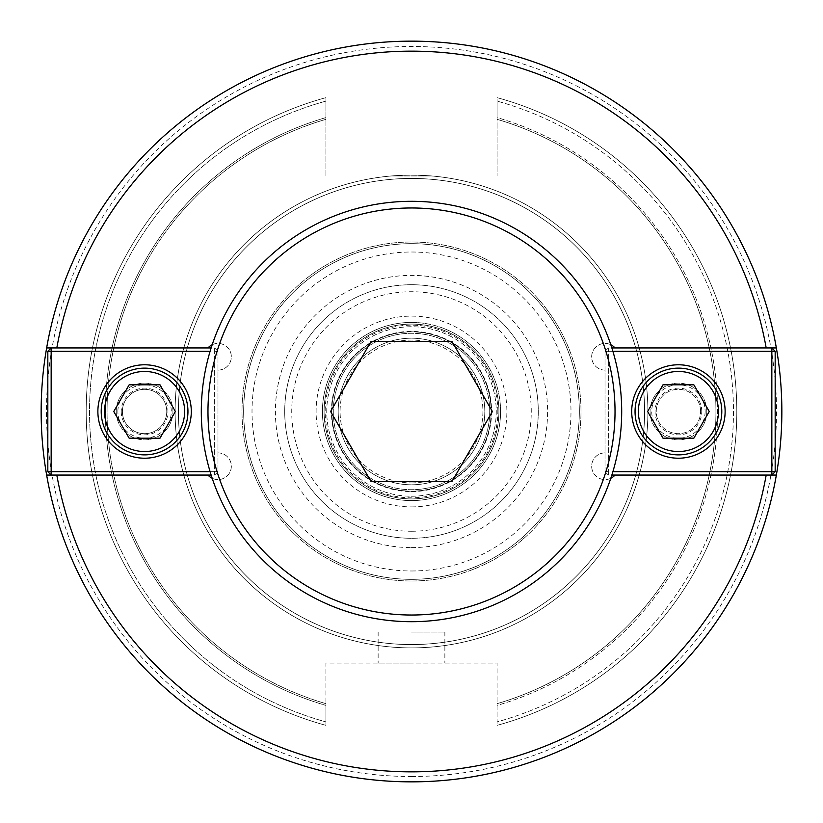 <?xml version="1.0" encoding="UTF-8"?>
<svg xmlns="http://www.w3.org/2000/svg" width="823" height="823" viewBox="0 0 823 823"><rect width="100%" height="100%" fill="white"/><g stroke="black" fill="none" stroke-linecap="round" stroke-linejoin="round"><path stroke-width="0.62" stroke-dasharray="4.12 3.09" d="M207.972 347.944L51.16 347.944L47.827 351.277L51.16 351.277L51.16 347.944L207.972 347.944A13.343 13.343 0 0 1 230.152 351.277A13.343 13.343 0 0 1 217.982 370.113L217.982 452.887A13.343 13.343 0 0 1 230.152 471.723A13.343 13.343 0 0 1 207.972 475.056L51.16 475.056L51.16 471.723L47.827 471.723L51.16 475.056L207.972 475.056M122.401 411.5A22.18 22.18 0 0 0 144.581 433.68A22.18 22.18 0 0 0 166.76 411.5A22.18 22.18 0 0 0 144.581 389.32A22.18 22.18 0 0 0 122.401 411.5A22.18 22.18 0 0 0 144.581 433.68A22.18 22.18 0 0 0 166.76 411.5A22.18 22.18 0 0 0 144.581 389.32A22.18 22.18 0 0 0 122.401 411.5M212.18 344.744A13.343 13.343 0 0 1 230.996 353.787A13.343 13.343 0 0 1 217.982 370.113L217.982 452.887A13.343 13.343 0 0 1 230.996 469.213A13.343 13.343 0 0 1 212.18 478.256M615.028 475.056L771.84 475.056L775.173 471.723L771.84 471.723L771.84 475.056L615.028 475.056A13.343 13.343 0 0 1 592.848 471.723A13.343 13.343 0 0 1 605.018 452.887L605.018 370.113A13.343 13.343 0 0 1 592.004 353.787A13.343 13.343 0 0 1 610.82 344.744M766.192 347.944L771.84 347.944L771.84 351.277L775.173 351.277L771.84 347.944L615.028 347.944L766.192 347.944M610.82 478.256A13.343 13.343 0 0 1 592.004 469.213A13.343 13.343 0 0 1 605.018 452.887L605.018 370.113A13.343 13.343 0 0 1 592.848 351.277A13.343 13.343 0 0 1 615.028 347.944M411.5 579.33A167.83 167.83 0 0 0 579.33 411.5A167.83 167.83 0 0 0 411.5 243.67A167.83 167.83 0 0 0 243.67 411.5A167.83 167.83 0 0 0 411.5 579.33A167.83 167.83 0 0 0 579.33 411.5A167.83 167.83 0 0 0 411.5 243.67A167.83 167.83 0 0 0 243.67 411.5A167.83 167.83 0 0 0 411.5 579.33M700.599 411.5A22.18 22.18 0 0 0 678.419 389.32A22.18 22.18 0 0 0 656.24 411.5A22.18 22.18 0 0 0 678.419 433.68A22.18 22.18 0 0 0 700.599 411.5A22.18 22.18 0 0 1 678.419 433.68A22.18 22.18 0 0 1 656.24 411.5A22.18 22.18 0 0 1 678.419 389.32A22.18 22.18 0 0 1 700.599 411.5M489.726 411.5A78.226 78.226 0 0 0 411.5 333.274A78.226 78.226 0 0 0 333.274 411.5A78.226 78.226 0 0 0 411.5 489.726A78.226 78.226 0 0 0 489.726 411.5A78.226 78.226 0 0 0 372.387 343.757A78.226 78.226 0 0 0 372.387 479.243A78.226 78.226 0 0 0 489.726 411.5M284.717 411.5A126.783 126.783 0 0 0 411.5 538.283A126.783 126.783 0 0 0 538.283 411.5A126.783 126.783 0 0 0 411.5 284.717A126.783 126.783 0 0 0 284.717 411.5A126.783 126.783 0 0 1 411.5 284.717A126.783 126.783 0 0 1 538.283 411.5A126.783 126.783 0 0 1 411.5 538.283A126.783 126.783 0 0 1 284.717 411.5M411.5 178.447A233.053 233.053 0 0 0 178.447 411.5A233.053 233.053 0 0 0 411.5 644.553A233.053 233.053 0 0 0 644.553 411.5A233.053 233.053 0 0 0 411.5 178.447A233.053 233.053 0 0 0 178.447 411.5A233.053 233.053 0 0 0 411.5 644.553A233.053 233.053 0 0 0 644.553 411.5A233.053 233.053 0 0 0 411.5 178.447A233.074 233.074 0 0 0 178.426 411.5A233.074 233.074 0 0 0 411.5 644.574A233.074 233.074 0 0 0 644.574 411.5A233.074 233.074 0 0 0 411.5 178.426A233.074 233.074 0 0 0 178.426 411.5A233.074 233.074 0 0 0 411.5 644.574A233.074 233.074 0 0 0 644.574 411.5A233.074 233.074 0 0 0 411.5 178.426A233.053 233.053 0 0 0 178.447 411.5A233.053 233.053 0 0 0 411.5 644.553A233.053 233.053 0 0 0 644.553 411.5A233.053 233.053 0 0 0 411.5 178.447M411.5 776.511A365.011 365.011 0 0 0 776.511 411.5A365.011 365.011 0 0 0 411.5 46.489A365.011 365.011 0 0 0 46.489 411.5A365.011 365.011 0 0 0 411.5 776.511M338.191 411.5A73.309 73.309 0 0 1 448.154 348.016A73.309 73.309 0 0 1 448.154 474.984A73.309 73.309 0 0 1 338.191 411.5A73.309 73.309 0 0 0 448.154 474.984A73.309 73.309 0 0 0 448.154 348.016A73.309 73.309 0 0 0 338.191 411.5M411.5 781.85A370.35 370.35 0 0 0 781.85 411.5A370.35 370.35 0 0 0 411.5 41.15A370.35 370.35 0 0 0 41.15 411.5A370.35 370.35 0 0 0 411.5 781.85M411.5 580.997A169.497 169.497 0 0 0 580.997 411.5A169.497 169.497 0 0 0 411.5 242.003A169.497 169.497 0 0 0 242.003 411.5A169.497 169.497 0 0 0 411.5 580.997A169.497 169.497 0 0 0 580.997 411.5A169.497 169.497 0 0 0 411.5 242.003A169.497 169.497 0 0 0 242.003 411.5A169.497 169.497 0 0 0 411.5 580.997A169.497 169.497 0 0 0 580.997 411.5A169.497 169.497 0 0 0 411.5 242.003A169.497 169.497 0 0 0 242.003 411.5A169.497 169.497 0 0 0 411.5 580.997M411.5 632.043L444.862 632.043L411.5 632.043M411.5 663.071L378.138 663.071L411.5 663.071M497.082 101.116L497.082 175.947L497.082 101.116A321.968 321.968 0 0 1 497.082 721.884L497.082 663.071L325.918 663.071L325.918 725.351L325.918 663.071L497.082 663.071L497.082 721.884A321.968 321.968 0 0 0 497.082 101.116M497.082 117.586L497.082 97.649L497.082 117.586A306.125 306.125 0 0 1 497.082 705.414L497.082 725.351L497.082 705.414A306.125 306.125 0 0 0 497.082 117.586M391.666 175.947A236.386 236.386 0 0 0 175.484 424.73A236.386 236.386 0 0 0 418.115 647.794A236.386 236.386 0 0 0 647.886 411.5A236.417 236.417 0 0 0 431.622 175.947L391.378 175.947A236.417 236.417 0 0 0 175.464 424.925A236.417 236.417 0 0 0 418.218 647.814A236.417 236.417 0 0 0 647.917 411.5A236.386 236.386 0 0 1 411.5 647.886A236.386 236.386 0 0 1 175.114 411.5A236.386 236.386 0 0 1 411.5 175.114A236.386 236.386 0 0 1 647.886 411.5A236.386 236.386 0 0 0 431.334 175.947M431.622 175.947L391.378 175.947A236.417 236.417 0 0 1 431.622 175.947M325.918 97.649L325.918 117.586L325.918 97.649A325.311 325.311 0 0 0 325.918 725.351L325.918 705.414L325.918 725.351A325.311 325.311 0 0 1 325.918 97.649A325.311 325.311 0 0 0 325.918 725.351A325.311 325.311 0 0 1 325.918 97.649M325.918 119.325L325.918 117.586L325.918 119.325A304.459 304.459 0 0 0 325.918 703.675L325.918 705.414L325.918 703.675A304.459 304.459 0 0 1 325.918 119.325A304.459 304.459 0 0 0 325.918 703.675M325.918 175.947L325.918 101.116L325.918 175.947M325.918 101.116A321.968 321.968 0 0 0 325.918 721.884A321.968 321.968 0 0 1 325.918 101.116M497.082 725.351A325.311 325.311 0 0 0 497.082 97.649A325.311 325.311 0 0 1 497.082 725.351A325.311 325.311 0 0 0 497.082 97.649A325.311 325.311 0 0 1 497.082 725.351M497.082 703.675A304.459 304.459 0 0 0 497.082 119.325A304.459 304.459 0 0 1 497.082 703.675A304.459 304.459 0 0 0 497.082 119.325M500.579 411.5A89.079 89.079 0 0 0 411.5 322.421A89.079 89.079 0 0 0 322.421 411.5A89.079 89.079 0 0 0 411.5 500.579A89.079 89.079 0 0 0 500.579 411.5M411.5 322.421A89.079 89.079 0 0 0 322.421 411.5A89.079 89.079 0 0 0 411.5 500.579A89.079 89.079 0 0 0 500.579 411.5A89.079 89.079 0 0 0 411.5 322.421M411.5 324.087A87.413 87.413 0 0 0 324.087 411.5A87.413 87.413 0 0 0 411.5 498.913A87.413 87.413 0 0 0 498.913 411.5A87.413 87.413 0 0 0 411.5 324.087A87.413 87.413 0 0 0 324.087 411.5A87.413 87.413 0 0 0 411.5 498.913A87.413 87.413 0 0 0 498.913 411.5A87.413 87.413 0 0 0 411.5 324.087A87.413 87.413 0 0 0 324.087 411.5A87.413 87.413 0 0 0 411.5 498.913A87.413 87.413 0 0 0 498.913 411.5A87.413 87.413 0 0 0 411.5 324.087A87.413 87.413 0 0 0 324.087 411.5A87.413 87.413 0 0 0 411.5 498.913A87.413 87.413 0 0 0 498.913 411.5A87.413 87.413 0 0 0 411.5 324.087M411.5 547.604A136.104 136.104 0 0 0 547.604 411.5A136.104 136.104 0 0 0 411.5 275.396A136.104 136.104 0 0 0 275.396 411.5A136.104 136.104 0 0 0 411.5 547.604M701.772 411.5A23.353 23.353 0 0 0 666.743 391.275A23.353 23.353 0 0 0 666.743 431.725A23.353 23.353 0 0 0 701.772 411.5M705.116 411.5A26.696 26.696 0 0 1 678.419 438.196A26.696 26.696 0 0 1 651.723 411.5A26.696 26.696 0 0 1 678.419 384.804A26.696 26.696 0 0 1 705.116 411.5A26.696 26.696 0 0 0 678.419 384.804A26.696 26.696 0 0 0 651.723 411.5A26.696 26.696 0 0 0 678.419 438.196A26.696 26.696 0 0 0 705.116 411.5M663.009 384.804L693.83 384.804L709.241 411.5L693.83 438.196L663.009 438.196L647.598 411.5L663.009 384.804M635.047 411.5A43.372 43.372 0 0 1 678.419 368.128A43.372 43.372 0 0 1 721.792 411.5A43.372 43.372 0 0 1 678.419 454.872A43.372 43.372 0 0 1 635.047 411.5M611.859 347.944L608.351 347.944L608.351 351.277L605.018 351.277L608.351 347.944L605.018 351.277L608.351 351.277L608.351 347.944L771.84 347.944M605.018 471.723L608.351 471.723L608.351 475.056L605.018 471.723L608.351 475.056L608.351 471.723L605.018 471.723L605.018 351.277L605.018 471.723M771.84 475.056L611.859 475.056M612.888 471.723L771.84 471.723L771.84 351.277L608.351 351.277L608.351 471.723L608.351 351.277L612.888 351.277M775.173 351.277L775.173 471.723M706.782 411.5A28.363 28.363 0 0 0 664.243 386.944A28.363 28.363 0 0 0 664.243 436.056A28.363 28.363 0 0 0 706.782 411.5A28.363 28.363 0 0 0 664.243 386.944A28.363 28.363 0 0 0 664.243 436.056A28.363 28.363 0 0 0 706.782 411.5M631.704 411.5A46.716 46.716 0 0 0 678.419 458.216A46.716 46.716 0 0 0 725.125 411.5A46.716 46.716 0 0 0 678.419 364.784A46.716 46.716 0 0 0 631.704 411.5M121.228 411.5A23.353 23.353 0 0 0 156.257 431.725A23.353 23.353 0 0 0 156.257 391.275A23.353 23.353 0 0 0 121.228 411.5M117.884 411.5A26.696 26.696 0 0 1 144.581 384.804A26.696 26.696 0 0 1 171.277 411.5A26.696 26.696 0 0 1 144.581 438.196A26.696 26.696 0 0 1 117.884 411.5A26.696 26.696 0 0 0 144.581 438.196A26.696 26.696 0 0 0 171.277 411.5A26.696 26.696 0 0 0 144.581 384.804A26.696 26.696 0 0 0 117.884 411.5M159.991 438.196L129.17 438.196L113.759 411.5L129.17 384.804L159.991 384.804L175.402 411.5L159.991 438.196M187.953 411.5A43.372 43.372 0 0 1 144.581 454.872A43.372 43.372 0 0 1 101.208 411.5A43.372 43.372 0 0 1 144.581 368.128A43.372 43.372 0 0 1 187.953 411.5M211.141 475.056L214.649 475.056L214.649 471.723L217.982 471.723L214.649 475.056L217.982 471.723L214.649 471.723L214.649 475.056L51.16 475.056M217.982 351.277L214.649 351.277L214.649 347.944L217.982 351.277L214.649 347.944L214.649 351.277L217.982 351.277L217.982 471.723L217.982 351.277M51.16 347.944L211.141 347.944M210.112 351.277L51.16 351.277L51.16 471.723L214.649 471.723L214.649 351.277L214.649 471.723L210.112 471.723M47.827 471.723L47.827 351.277M116.218 411.5A28.363 28.363 0 0 0 158.757 436.056A28.363 28.363 0 0 0 158.757 386.944A28.363 28.363 0 0 0 116.218 411.5A28.363 28.363 0 0 0 158.757 436.056A28.363 28.363 0 0 0 158.757 386.944A28.363 28.363 0 0 0 116.218 411.5M191.296 411.5A46.716 46.716 0 0 0 144.581 364.784A46.716 46.716 0 0 0 97.875 411.5A46.716 46.716 0 0 0 144.581 458.216A46.716 46.716 0 0 0 191.296 411.5M371.05 341.432L451.95 341.432L492.401 411.5L451.95 481.568L371.05 481.568L330.599 411.5L371.05 341.432M411.5 482.906A71.406 71.406 0 0 0 482.906 411.5A71.406 71.406 0 0 0 411.5 340.094A71.406 71.406 0 0 0 340.094 411.5A71.406 71.406 0 0 0 411.5 482.906M411.5 496.248A84.748 84.748 0 0 0 496.248 411.5A84.748 84.748 0 0 0 411.5 326.752A84.748 84.748 0 0 0 326.752 411.5A84.748 84.748 0 0 0 411.5 496.248A84.748 84.748 0 0 0 496.248 411.5A84.748 84.748 0 0 0 411.5 326.752A84.748 84.748 0 0 0 326.752 411.5A84.748 84.748 0 0 0 411.5 496.248M491.166 411.5A79.666 79.666 0 0 0 411.5 331.834A79.666 79.666 0 0 0 331.834 411.5A79.666 79.666 0 0 0 411.5 491.166A79.666 79.666 0 0 0 491.166 411.5A79.666 79.666 0 0 0 411.5 331.834A79.666 79.666 0 0 0 331.834 411.5A79.666 79.666 0 0 0 411.5 491.166A79.666 79.666 0 0 0 491.166 411.5A79.666 79.666 0 0 0 411.5 331.834A79.666 79.666 0 0 0 331.834 411.5A79.666 79.666 0 0 0 411.5 491.166A79.666 79.666 0 0 0 491.166 411.5M411.5 615.028A203.528 203.528 0 0 0 615.028 411.5A203.528 203.528 0 0 0 411.5 207.972A203.528 203.528 0 0 0 207.972 411.5A203.528 203.528 0 0 0 411.5 615.028M411.5 621.694A210.194 210.194 0 0 0 621.694 411.5A210.194 210.194 0 0 0 411.5 201.306A210.194 210.194 0 0 0 201.306 411.5A210.194 210.194 0 0 0 411.5 621.694M411.5 570.987A159.487 159.487 0 0 0 570.987 411.5A159.487 159.487 0 0 0 411.5 252.013A159.487 159.487 0 0 0 252.013 411.5A159.487 159.487 0 0 0 411.5 570.987M325.918 117.586A306.125 306.125 0 0 0 325.918 705.414A306.125 306.125 0 0 1 325.918 117.586M411.5 506.886A95.386 95.386 0 0 0 506.886 411.5A95.386 95.386 0 0 0 411.5 316.114A95.386 95.386 0 0 0 316.114 411.5A95.386 95.386 0 0 0 411.5 506.886M411.5 531.257A119.757 119.757 0 0 0 531.257 411.5A119.757 119.757 0 0 0 411.5 291.743A119.757 119.757 0 0 0 291.743 411.5A119.757 119.757 0 0 0 411.5 531.257M411.5 491.609A80.109 80.109 0 0 0 491.609 411.5A80.109 80.109 0 0 0 411.5 331.391A80.109 80.109 0 0 0 331.391 411.5A80.109 80.109 0 0 0 411.5 491.609M497.833 411.5A86.333 86.333 0 0 0 411.5 325.167A86.333 86.333 0 0 0 325.167 411.5A86.333 86.333 0 0 0 411.5 497.833A86.333 86.333 0 0 0 497.833 411.5M378.138 632.043L378.138 663.071M444.862 632.043L444.862 663.071"/><path stroke-width="1.23" d="M46.644 347.944L51.16 347.944L51.16 351.277L47.827 351.277L51.16 347.944L46.644 347.944A370.35 370.35 0 0 0 411.5 781.85A370.35 370.35 0 0 0 776.356 475.056L771.84 475.056L771.84 471.723L775.173 471.723L771.84 475.056L776.356 475.056A370.35 370.35 0 0 0 411.5 41.15A370.35 370.35 0 0 0 46.644 347.944M207.972 347.944A13.343 13.343 0 0 1 212.18 344.744M51.16 475.056L46.644 475.056L51.16 475.056L47.827 471.723L51.16 471.723L51.16 475.056L211.141 475.056M212.18 478.256A13.343 13.343 0 0 1 207.972 475.056M56.808 475.056A360.34 360.34 0 0 0 766.192 475.056M766.192 347.944A360.34 360.34 0 0 0 56.808 347.944M771.84 347.944L776.356 347.944L771.84 347.944L775.173 351.277L771.84 351.277L771.84 347.944L611.859 347.944M615.028 475.056A13.343 13.343 0 0 1 610.82 478.256M610.82 344.744A13.343 13.343 0 0 1 615.028 347.944M663.009 384.804L693.83 384.804L709.241 411.5L693.83 438.196L663.009 438.196L647.598 411.5L663.009 384.804M638.381 411.5A40.039 40.039 0 0 1 698.439 376.831A40.039 40.039 0 0 1 698.439 446.169A40.039 40.039 0 0 1 638.381 411.5M635.047 411.5A43.372 43.372 0 0 0 678.419 454.872A43.372 43.372 0 0 0 721.792 411.5A43.372 43.372 0 0 0 678.419 368.128A43.372 43.372 0 0 0 635.047 411.5M612.888 351.277L771.84 351.277L771.84 471.723L612.888 471.723M775.173 471.723L775.173 351.277M611.859 475.056L771.84 475.056M631.704 411.5A46.716 46.716 0 0 1 678.419 364.784A46.716 46.716 0 0 1 725.125 411.5A46.716 46.716 0 0 1 678.419 458.216A46.716 46.716 0 0 1 631.704 411.5M159.991 438.196L129.17 438.196L113.759 411.5L129.17 384.804L159.991 384.804L175.402 411.5L159.991 438.196M184.619 411.5A40.039 40.039 0 0 1 124.561 446.169A40.039 40.039 0 0 1 124.561 376.831A40.039 40.039 0 0 1 184.619 411.5M187.953 411.5A43.372 43.372 0 0 0 144.581 368.128A43.372 43.372 0 0 0 101.208 411.5A43.372 43.372 0 0 0 144.581 454.872A43.372 43.372 0 0 0 187.953 411.5M210.112 471.723L51.16 471.723L51.16 351.277L210.112 351.277M47.827 351.277L47.827 471.723M211.141 347.944L51.16 347.944M191.296 411.5A46.716 46.716 0 0 1 144.581 458.216A46.716 46.716 0 0 1 97.875 411.5A46.716 46.716 0 0 1 144.581 364.784A46.716 46.716 0 0 1 191.296 411.5M371.05 341.432L451.95 341.432L492.401 411.5L451.95 481.568L371.05 481.568L330.599 411.5L371.05 341.432M411.5 615.028A203.528 203.528 0 0 0 615.028 411.5A203.528 203.528 0 0 0 411.5 207.972A203.528 203.528 0 0 0 207.972 411.5A203.528 203.528 0 0 0 411.5 615.028M411.5 201.306A210.194 210.194 0 0 0 201.306 411.5A210.194 210.194 0 0 0 411.5 621.694A210.194 210.194 0 0 0 621.694 411.5A210.194 210.194 0 0 0 411.5 201.306"/></g></svg>
